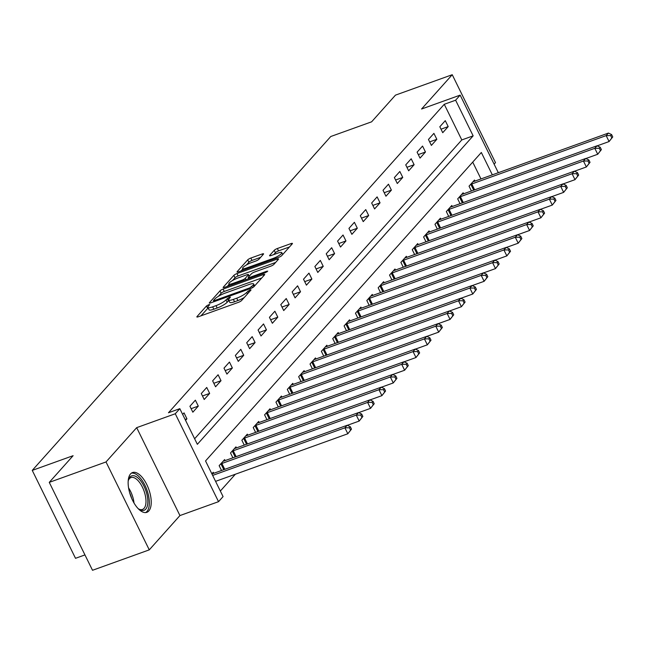 <?xml version="1.0" encoding="UTF-8"?>
<svg xmlns="http://www.w3.org/2000/svg" width="645" height="645" viewBox="0 0 645 645"><rect width="100%" height="100%" fill="white"/><g stroke="black" fill="none" stroke-linecap="round" stroke-linejoin="round"><path stroke-width="0.97" d="M208.674 304.714L206.489 305.972L197.007 316.574A2.661 0.564 -26.2 0 0 196.854 316.945A2.661 0.564 -26.2 0 0 198.346 316.768L238.457 302.336A2.661 0.564 -26.2 0 0 241.577 300.538L251.05 289.936L250.115 289.798L246.704 292.427A8.514 1.814 -26.2 0 1 236.723 298.183L233.377 299.393A8.514 1.814 -26.2 0 1 228.596 299.957A8.514 1.814 -26.2 0 1 229.104 298.764L230.442 297.127L229.394 297.256L225.984 299.885A8.514 1.814 -26.2 0 1 216.002 305.641L212.656 306.851A8.514 1.814 -26.2 0 1 207.875 307.415A8.514 1.814 -26.2 0 1 208.383 306.222L209.722 304.585L208.674 304.714M208.133 307.947L200.974 315.824M228.862 300.497L227.153 302.263L225.984 299.885M130.564 473.906A21.14 9.635 70.2 0 0 131.548 498.077A21.14 9.635 70.2 0 0 146.842 512.332A21.14 9.635 70.2 0 0 148.802 510.977A21.14 9.635 70.2 0 0 147.818 486.806A21.14 9.635 70.2 0 0 132.523 472.551A21.14 9.635 70.2 0 0 130.564 473.906M263.426 254.203A2.661 0.564 -26.2 0 0 263.587 253.832A2.661 0.564 -26.2 0 0 262.096 254.009L250.841 258.056A2.661 0.564 -26.2 0 0 247.72 259.854L237.191 271.626A2.661 0.564 -26.2 0 0 237.037 271.997A2.661 0.564 -26.2 0 0 238.529 271.827L278.64 257.387A2.661 0.564 -26.2 0 0 281.76 255.589L292.282 243.818A2.661 0.564 -26.2 0 0 292.443 243.447A2.661 0.564 -26.2 0 0 290.951 243.625L277.358 248.51A2.661 0.564 -26.2 0 0 274.238 250.316L269.731 255.356A2.661 0.564 -26.2 0 0 269.57 255.726A2.661 0.564 -26.2 0 0 271.069 255.549L277.81 253.122A7.119 1.516 -26.2 0 1 281.809 252.647A7.119 1.516 -26.2 0 1 273.037 258.46L246.632 267.957A7.119 1.516 -26.2 0 1 242.633 268.433A7.119 1.516 -26.2 0 1 251.405 262.62L255.807 261.04A2.661 0.564 -26.2 0 0 258.927 259.242L263.426 254.203M194.621 438.769L461.796 139.933L444.26 104.297L455.612 100.209L460.151 95.129L498.319 172.699M49.262 482.371L106.014 461.949L149.269 549.863L92.517 570.285L49.262 482.371L73.111 455.693L32.25 470.399L330.764 136.514L371.625 121.816L395.474 95.138L452.234 74.715L421.564 109.013L460.151 95.129M149.269 549.863L179.939 515.565L136.684 427.651L106.014 461.949M136.684 427.651L175.271 413.759L179.818 408.68L197.354 444.316L473.148 135.853L455.612 100.209M444.26 104.297L168.466 412.76L179.818 408.68M223.097 289.081A2.661 0.564 -26.2 0 0 219.977 290.879L209.456 302.658A2.661 0.564 -26.2 0 0 209.294 303.029A2.661 0.564 -26.2 0 0 210.794 302.852L250.897 288.42A2.661 0.564 -26.2 0 0 254.017 286.614L264.547 274.843A2.661 0.564 -26.2 0 0 264.7 274.472A2.661 0.564 -26.2 0 0 263.208 274.649L223.097 289.081L224.267 291.459A2.661 0.564 -26.2 0 0 221.146 293.257L218.453 296.273M223.323 287.138L233.853 275.367A2.661 0.564 -26.2 0 1 236.973 273.569L277.076 259.137A2.661 0.564 -26.2 0 1 278.575 258.959A2.661 0.564 -26.2 0 1 278.414 259.33L273.907 264.369A2.661 0.564 -26.2 0 1 270.787 266.167L254.525 272.021A2.661 0.564 -26.2 0 0 251.405 273.819L248.414 277.165A2.661 0.564 -26.2 0 0 248.252 277.535A2.661 0.564 -26.2 0 0 249.752 277.358L266.683 271.263L267.731 271.142L265.434 272.666L224.662 287.339A2.661 0.564 -26.2 0 1 223.162 287.517A2.661 0.564 -26.2 0 1 223.323 287.138L223.557 287.614M494.118 164.161L495.489 162.629L452.234 74.715M185.558 420.355L186.937 418.807L184.019 412.873L182.64 414.413M192.847 412.203L198.297 406.108L195.37 400.166L189.92 406.261L192.847 412.203M204.207 399.497L209.657 393.402L206.731 387.46L201.28 393.555L204.207 399.497M215.559 386.79L221.017 380.695L218.091 374.753L212.64 380.856L215.559 386.79M226.919 374.092L232.369 367.989L229.451 362.055L224 368.15L226.919 374.092M238.279 361.385L243.729 355.29L240.811 349.348L235.361 355.443L238.279 361.385M249.639 348.679L255.089 342.584L252.171 336.642L246.713 342.737L249.639 348.679M260.999 335.972L266.45 329.877L263.531 323.935L258.073 330.038L260.999 335.972M272.359 323.274L277.81 317.171L274.883 311.229L269.433 317.332L272.359 323.274M283.719 310.567L289.17 304.464L286.243 298.53L280.793 304.625L283.719 310.567M295.071 297.861L300.53 291.766L297.603 285.824L292.153 291.919L295.071 297.861M306.431 285.155L311.882 279.059L308.963 273.117L303.513 279.212L306.431 285.155M317.792 272.448L323.242 266.353L320.323 260.411L314.873 266.514L317.792 272.448M329.152 259.75L334.602 253.646L331.683 247.712L326.225 253.808L329.152 259.75M340.512 247.043L345.962 240.94L343.035 235.006L337.585 241.101L340.512 247.043M351.872 234.337L357.322 228.241L354.395 222.299L348.945 228.394L351.872 234.337M363.224 221.63L368.682 215.535L365.755 209.593L360.305 215.696L363.224 221.63M374.584 208.932L380.042 202.828L377.115 196.886L371.665 202.99L374.584 208.932M385.944 196.225L391.394 190.122L388.475 184.188L383.025 190.283L385.944 196.225M397.304 183.519L402.754 177.423L399.836 171.481L394.385 177.577L397.304 183.519M408.664 170.812L414.114 164.717L411.196 158.775L405.737 164.87L408.664 170.812M420.024 158.106L425.474 152.01L422.548 146.068L417.097 152.172L420.024 158.106M431.384 145.407L436.834 139.304L433.908 133.37L428.457 139.465L431.384 145.407M442.736 132.701L448.194 126.597L445.268 120.663L439.817 126.759L442.736 132.701M220.34 491.038L235.369 474.228M480.985 178.931L472.712 162.121M213.745 473.293L213.245 472.269L211.866 473.817M221.525 470.495L219.147 465.666L224.605 459.571L225.105 460.594M232.885 457.789L230.507 452.959L235.965 446.864L236.465 447.888M244.245 445.09L241.867 440.253L247.317 434.158L247.825 435.182M255.605 432.384L253.227 427.554L258.677 421.451L259.185 422.475M266.966 419.677L264.587 414.848L270.037 408.745L270.545 409.777M278.326 406.971L275.947 402.141L281.397 396.046L281.905 397.07M289.686 394.272L287.307 389.435L292.757 383.34L293.257 384.364M301.038 381.566L298.659 376.728L304.118 370.633L304.617 371.657M312.398 368.859L310.019 364.03L315.478 357.927L315.977 358.951M323.758 356.153L321.379 351.323L326.83 345.228L327.338 346.252M335.118 343.446L332.739 338.617L338.19 332.522L338.698 333.546M346.478 330.748L344.099 325.91L349.55 319.815L350.058 320.839M357.838 318.041L355.459 313.212L360.91 307.109L361.418 308.133M369.19 305.335L366.82 300.506L372.27 294.402L372.77 295.434M380.55 292.628L378.172 287.799L383.63 281.704L384.13 282.728M391.91 279.93L389.532 275.092L394.99 268.997L395.49 270.021M403.27 267.224L400.892 262.386L406.342 256.291L406.85 257.315M414.63 254.517L412.252 249.688L417.702 243.584L418.21 244.608M425.99 241.811L423.612 236.981L429.062 230.886L429.57 231.91M437.35 229.104L434.972 224.275L440.422 218.179L440.93 219.203M448.702 216.406L446.332 211.568L451.782 205.473L452.282 206.497M460.062 203.699L457.684 198.87L463.142 192.766L463.642 193.79M471.422 190.993L469.044 186.163L474.502 180.06L475.002 181.092M32.25 470.399L75.513 558.312L84.955 554.918M492.337 174.851L481.331 152.486L205.537 460.949L223.073 496.594L218.534 501.673L175.271 413.759M179.939 515.565L218.534 501.673M461.796 139.933L473.148 135.853M186.937 418.807L185.123 419.46M198.297 406.108L191.113 408.688M209.657 393.402L202.474 395.982M221.017 380.695L213.834 383.283M232.369 367.989L225.194 370.577M243.729 355.29L236.554 357.87M255.089 342.584L247.906 345.164M266.45 329.877L259.266 332.457M277.81 317.171L270.626 319.759M289.17 304.464L281.986 307.052M300.53 291.766L293.346 294.346M311.882 279.059L304.706 281.639M323.242 266.353L316.066 268.941M334.602 253.646L327.418 256.234M345.962 240.94L338.778 243.528M357.322 228.241L350.138 230.821M368.682 215.535L361.498 218.115M380.042 202.828L372.858 205.416M391.394 190.122L384.218 192.71M402.754 177.423L395.579 180.003M414.114 164.717L406.931 167.297M425.474 152.01L418.291 154.598M436.834 139.304L429.651 141.892M448.194 126.597L441.011 129.185M207.875 307.415L209.044 309.793A8.514 1.814 -26.2 0 0 213.826 309.221L212.656 306.851M227.153 302.263A8.514 1.814 -26.2 0 1 217.172 308.02L213.826 309.221M228.596 299.957L229.765 302.336A8.514 1.814 -26.2 0 0 234.546 301.763L233.377 299.393M244.27 297.514A8.514 1.814 -26.2 0 1 237.892 300.562L234.546 301.763M261.749 277.971L224.267 291.459M213.817 301.457L213.414 301.908M213.551 300.433L214.487 300.57L249.696 287.904L253.171 285.195A8.514 1.814 -26.2 0 0 253.678 284.002A8.514 1.814 -26.2 0 0 248.897 284.566L224.831 293.233A8.514 1.814 -26.2 0 0 214.85 298.99L213.551 300.433M227.29 286.388L229.096 284.364M232.563 280.494L235.022 277.745L233.853 275.367M275.617 262.459L238.142 275.947A2.661 0.564 -26.2 0 0 235.022 277.745M237.642 278.1A7.119 1.516 -26.2 0 0 228.87 283.905A7.119 1.516 -26.2 0 0 232.869 283.437L242.173 280.083A2.661 0.564 -26.2 0 0 245.294 278.285L248.285 274.947A2.661 0.564 -26.2 0 0 248.446 274.568A2.661 0.564 -26.2 0 0 246.946 274.746L237.642 278.1M248.615 278.261L248.011 278.93M289.492 246.946L278.527 250.889A2.661 0.564 -26.2 0 0 275.407 252.687L273.698 254.606M260.636 257.331L252.01 260.435A2.661 0.564 -26.2 0 0 248.889 262.233L246.479 264.934M242.883 268.949L241.157 270.876M351.493 429.143L350.324 426.764L349.421 427.78L350.59 430.159L351.493 429.143L347.832 433.762L344.906 427.82L347.179 425.281L212.786 473.64A2.709 0.581 153.8 0 1 212.003 473.873L211.907 473.898M215.575 481.355L347.832 433.762L350.59 430.159M212.656 475.413L344.906 427.82L349.421 427.78M347.179 425.281L350.324 426.764M362.853 416.436L361.684 414.058L360.773 415.074L361.942 417.452L362.853 416.436L359.192 421.056L356.266 415.114L358.539 412.574L224.146 460.941A2.709 0.581 153.8 0 1 223.364 461.167L223.122 461.223M347.3 425.337L359.192 421.056L361.942 417.452M220.63 464.013L220.961 463.86A2.709 0.581 153.8 0 1 221.88 463.481L356.266 415.114L360.773 415.074M358.539 412.574L361.684 414.058M374.213 403.73L373.044 401.351L372.133 402.367L373.302 404.746L374.213 403.73L370.553 408.35L367.626 402.416L369.899 399.868L235.506 448.235A2.709 0.581 153.8 0 1 234.724 448.46L234.482 448.517M358.66 412.631L370.553 408.35L373.302 404.746M231.99 451.307L232.321 451.153A2.709 0.581 153.8 0 1 233.232 450.774L367.626 402.416L372.133 402.367M369.899 399.868L373.044 401.351M385.573 391.023L384.404 388.653L383.493 389.669L384.662 392.039L385.573 391.023L381.905 395.651L378.986 389.709L381.26 387.169L246.866 435.528A2.709 0.581 153.8 0 1 246.084 435.762L245.842 435.81M370.012 399.924L381.905 395.651L384.662 392.039M243.35 438.6L243.681 438.447A2.709 0.581 153.8 0 1 244.592 438.068L378.986 389.709L383.493 389.669M381.26 387.169L384.404 388.653M396.933 378.317L395.764 375.946L394.853 376.962L396.022 379.341L396.933 378.317L393.265 382.945L390.346 377.003L392.611 374.463L258.226 422.822A2.709 0.581 153.8 0 1 257.444 423.056L257.202 423.104M381.372 387.226L393.265 382.945L396.022 379.341M254.702 425.902L255.041 425.74A2.709 0.581 153.8 0 1 255.952 425.361L390.346 377.003L394.853 376.962M392.611 374.463L395.764 375.946M128.178 481.154A18.294 8.337 -109.8 0 1 128.532 479.751A18.294 8.337 -109.8 0 1 137.756 477.743A18.294 8.337 -109.8 0 1 147.124 495.175A18.294 8.337 -109.8 0 1 139.175 509.324A18.294 8.337 -109.8 0 1 138.006 508.478M138.538 508.889A16.939 7.716 70.2 0 0 142.464 509.445A16.939 7.716 70.2 0 0 145.302 495.425A16.939 7.716 70.2 0 0 130.991 477.566A16.939 7.716 70.2 0 0 128.323 480.493M145.577 512.59A21.003 9.57 70.2 0 0 148.495 495.481A21.003 9.57 70.2 0 0 131.387 473.156M408.293 365.618L407.124 363.24L406.213 364.256L407.382 366.634L408.293 365.618L404.625 370.238L401.706 364.296L403.972 361.756L269.586 410.115A2.709 0.581 153.8 0 1 268.804 410.349L268.562 410.405M392.732 374.519L404.625 370.238L407.382 366.634M266.062 413.195L266.401 413.034A2.709 0.581 153.8 0 1 267.312 412.663L401.706 364.296L406.213 364.256M403.972 361.756L407.124 363.24M419.645 352.912L418.476 350.533L417.573 351.549L418.742 353.928L419.645 352.912L415.985 357.532L413.058 351.589L415.332 349.05L280.946 397.417A2.709 0.581 153.8 0 1 280.164 397.642L279.922 397.699M404.093 361.813L415.985 357.532L418.742 353.928M277.423 400.489L277.761 400.335A2.709 0.581 153.8 0 1 278.672 399.956L413.058 351.589L417.573 351.549M415.332 349.05L418.476 350.533M431.005 340.205L429.836 337.827L428.933 338.843L430.102 341.221L431.005 340.205L427.345 344.825L424.418 338.891L426.692 336.351L292.298 384.71A2.709 0.581 153.8 0 1 291.516 384.944L291.282 384.992M415.453 349.106L427.345 344.825L430.102 341.221M288.783 387.782L289.113 387.629A2.709 0.581 153.8 0 1 290.032 387.25L424.418 338.891L428.933 338.843M426.692 336.351L429.836 337.827M442.365 327.499L441.196 325.128L440.285 326.144L441.454 328.515L442.365 327.499L438.705 332.127L435.778 326.185L438.052 323.645L303.658 372.004A2.709 0.581 153.8 0 1 302.876 372.238L302.634 372.286M426.813 336.4L438.705 332.127L441.454 328.515M300.143 375.076L300.473 374.922A2.709 0.581 153.8 0 1 301.384 374.543L435.778 326.185L440.285 326.144M438.052 323.645L441.196 325.128M453.725 314.8L452.556 312.422L451.645 313.438L452.814 315.816L453.725 314.8L450.065 319.42L447.138 313.478L449.412 310.938L315.018 359.297A2.709 0.581 153.8 0 1 314.236 359.531L313.994 359.579M438.173 323.701L450.065 319.42L452.814 315.816M311.503 362.377L311.833 362.216A2.709 0.581 153.8 0 1 312.744 361.837L447.138 313.478L451.645 313.438M449.412 310.938L452.556 312.422M465.085 302.094L463.916 299.715L463.005 300.731L464.174 303.11L465.085 302.094L461.417 306.714L458.498 300.772L460.772 298.232L326.378 346.599A2.709 0.581 153.8 0 1 325.596 346.825L325.354 346.881M449.525 310.995L461.417 306.714L464.174 303.11M322.863 349.671L323.193 349.517A2.709 0.581 153.8 0 1 324.104 349.139L458.498 300.772L463.005 300.731M460.772 298.232L463.916 299.715M476.445 289.387L475.276 287.009L474.365 288.025L475.534 290.403L476.445 289.387L472.777 294.007L469.858 288.073L472.124 285.525L337.738 333.892A2.709 0.581 153.8 0 1 336.956 334.118L336.714 334.175M460.885 298.288L472.777 294.007L475.534 290.403M334.215 336.964L334.553 336.811A2.709 0.581 153.8 0 1 335.464 336.432L469.858 288.073L474.365 288.025M472.124 285.525L475.276 287.009M487.805 276.681L486.636 274.31L485.725 275.326L486.894 277.697L487.805 276.681L484.137 281.309L481.218 275.367L483.484 272.827L349.098 321.186A2.709 0.581 153.8 0 1 348.316 321.42L348.074 321.468M472.245 285.582L484.137 281.309L486.894 277.697M345.575 324.258L345.913 324.104A2.709 0.581 153.8 0 1 346.825 323.726L481.218 275.367L485.725 275.326M483.484 272.827L486.636 274.31M499.157 263.974L497.988 261.604L497.085 262.62L498.254 264.998L499.157 263.974L495.497 268.602L492.57 262.66L494.844 260.12L360.458 308.479A2.709 0.581 153.8 0 1 359.676 308.713L359.434 308.762M483.605 272.883L495.497 268.602L498.254 264.998M356.935 311.559L357.274 311.398A2.709 0.581 153.8 0 1 358.185 311.019L492.57 262.66L497.085 262.62M494.844 260.12L497.988 261.604M510.518 251.276L509.348 248.897L508.445 249.913L509.615 252.292L510.518 251.276L506.857 255.896L503.93 249.954L506.204 247.414L371.81 295.773A2.709 0.581 153.8 0 1 371.028 296.007L370.794 296.063M494.965 260.177L506.857 255.896L509.615 252.292M368.295 298.853L368.626 298.691A2.709 0.581 153.8 0 1 369.545 298.321L503.93 249.954L508.445 249.913M506.204 247.414L509.348 248.897M521.878 238.569L520.709 236.191L519.797 237.207L520.966 239.585L521.878 238.569L518.217 243.189L515.291 237.247L517.564 234.707L383.17 283.074A2.709 0.581 153.8 0 1 382.388 283.3L382.146 283.357M506.325 247.47L518.217 243.189L520.966 239.585M379.655 286.146L379.986 285.993A2.709 0.581 153.8 0 1 380.897 285.614L515.291 237.247L519.797 237.207M517.564 234.707L520.709 236.191M533.238 225.863L532.069 223.484L531.158 224.5L532.327 226.879L533.238 225.863L529.577 230.483L526.651 224.549L528.924 222.009L394.53 270.368A2.709 0.581 153.8 0 1 393.748 270.602L393.506 270.65M517.685 234.764L529.577 230.483L532.327 226.879M391.015 273.44L391.346 273.286A2.709 0.581 153.8 0 1 392.257 272.908L526.651 224.549L531.158 224.5M528.924 222.009L532.069 223.484M544.598 213.156L543.429 210.786L542.518 211.802L543.687 214.172L544.598 213.156L540.929 217.784L538.011 211.842L540.284 209.303L405.89 257.661A2.709 0.581 153.8 0 1 405.108 257.895L404.867 257.944M529.037 222.057L540.929 217.784L543.687 214.172M402.375 260.733L402.706 260.58A2.709 0.581 153.8 0 1 403.617 260.201L538.011 211.842L542.518 211.802M540.284 209.303L543.429 210.786M555.958 200.458L554.789 198.08L553.878 199.095L555.047 201.474L555.958 200.458L552.289 205.078L549.371 199.136L551.636 196.596L417.25 244.955A2.709 0.581 153.8 0 1 416.468 245.189L416.227 245.237M540.397 209.359L552.289 205.078L555.047 201.474M413.727 248.035L414.066 247.874A2.709 0.581 153.8 0 1 414.977 247.495L549.371 199.136L553.878 199.095M551.636 196.596L554.789 198.08M567.318 187.751L566.149 185.373L565.238 186.389L566.407 188.767L567.318 187.751L563.649 192.371L560.731 186.429L562.996 183.89L428.611 232.256A2.709 0.581 153.8 0 1 427.829 232.482L427.587 232.539M551.757 196.652L563.649 192.371L566.407 188.767M425.087 235.328L425.426 235.175A2.709 0.581 153.8 0 1 426.337 234.796L560.731 186.429L565.238 186.389M562.996 183.89L566.149 185.373M578.67 175.045L577.501 172.667L576.598 173.682L577.767 176.061L578.67 175.045L575.009 179.665L572.083 173.731L574.356 171.183L439.971 219.55A2.709 0.581 153.8 0 1 439.189 219.776L438.947 219.832M563.117 183.946L575.009 179.665L577.767 176.061M436.447 222.622L436.778 222.469A2.709 0.581 153.8 0 1 437.697 222.09L572.083 173.731L576.598 173.682M574.356 171.183L577.501 172.667M590.03 162.338L588.861 159.968L587.958 160.984L589.127 163.354L590.03 162.338L586.37 166.966L583.443 161.024L585.716 158.485L451.323 206.843A2.709 0.581 153.8 0 1 450.541 207.077L450.299 207.126M574.477 171.239L586.37 166.966L589.127 163.354M447.807 209.915L448.138 209.762A2.709 0.581 153.8 0 1 449.057 209.383L583.443 161.024L587.958 160.984M585.716 158.485L588.861 159.968M601.39 149.632L600.221 147.262L599.31 148.277L600.479 150.656L601.39 149.632L597.73 154.26L594.803 148.318L597.077 145.778L462.683 194.137A2.709 0.581 153.8 0 1 461.901 194.371L461.659 194.419M585.837 158.541L597.73 154.26L600.479 150.656M459.167 197.217L459.498 197.056A2.709 0.581 153.8 0 1 460.409 196.677L594.803 148.318L599.31 148.277M597.077 145.778L600.221 147.262M612.75 136.934L611.581 134.555L610.67 135.571L611.839 137.949L612.75 136.934L609.082 141.553L606.163 135.611L608.437 133.072L474.043 181.43A2.709 0.581 153.8 0 1 473.261 181.664L473.019 181.721M597.197 145.834L609.082 141.553L611.839 137.949M470.528 184.51L470.858 184.349A2.709 0.581 153.8 0 1 471.769 183.978L606.163 135.611L610.67 135.571M608.437 133.072L611.581 134.555M207.658 308.35L206.489 305.972M248.688 292.58L247.93 291.056M228.378 300.892L227.209 298.514M217.172 308.02L216.002 305.641M237.892 300.562L236.723 298.183M247.462 293.959L246.704 292.427M197.241 317.05L197.007 316.574M263.74 275.738L263.208 274.649M209.689 303.126L209.456 302.658M221.146 293.257L219.977 290.879M214.89 301.376L214.487 300.57M250.091 288.71L249.696 287.904M252.421 287.735L251.881 286.646M253.92 286.719L253.171 285.195M238.142 275.947L236.973 273.569M277.616 260.225L277.076 259.137M250.147 278.164L249.752 277.358M266.998 271.9L266.683 271.263M233.264 284.235L232.869 283.437M242.568 280.889L242.173 280.083M245.971 279.664L245.294 278.285M249.035 276.471L248.285 274.947M247.027 268.763L246.632 267.957M273.432 259.266L273.037 258.46M269.965 255.823L269.731 255.356M275.407 252.687L274.238 250.316M278.527 250.889L277.358 248.51M291.484 244.713L290.951 243.625M237.425 272.101L237.191 271.626M248.889 262.233L247.72 259.854M252.01 260.435L250.841 258.056M262.628 255.097L262.096 254.009M223.823 469.673L220.961 463.86M224.758 469.334L221.88 463.481M235.183 456.966L232.321 451.153M236.118 456.628L233.232 450.774M246.543 444.26L243.681 438.447M247.478 443.929L244.592 438.068M257.903 431.553L255.041 425.74M258.839 431.223L255.952 425.361M128.573 487.902A16.939 7.716 -109.8 0 1 133.475 499.682A16.939 7.716 -109.8 0 1 134.015 503.019M131.661 498.335A16.383 7.466 70.2 0 0 129.742 493.014M269.263 418.855L266.401 413.034M270.19 418.516L267.312 412.663M280.615 406.148L277.761 400.335M281.551 405.81L278.672 399.956M291.975 393.442L289.113 387.629M292.911 393.103L290.032 387.25M303.335 380.735L300.473 374.922M304.271 380.405L301.384 374.543M314.695 368.037L311.833 362.216M315.631 367.698L312.744 361.837M326.056 355.331L323.193 349.517M326.991 354.992L324.104 349.139M337.416 342.624L334.553 336.811M338.351 342.285L335.464 336.432M348.776 329.918L345.913 324.104M349.703 329.587L346.825 323.726M360.128 317.211L357.274 311.398M361.063 316.88L358.185 311.019M371.488 304.513L368.626 298.691M372.423 304.174L369.545 298.321M382.848 291.806L379.986 285.993M383.783 291.467L380.897 285.614M394.208 279.1L391.346 273.286M395.143 278.761L392.257 272.908M405.568 266.393L402.706 260.58M406.503 266.062L403.617 260.201M416.928 253.695L414.066 247.874M417.855 253.356L414.977 247.495M428.28 240.988L425.426 235.175M429.215 240.65L426.337 234.796M439.64 228.282L436.778 222.469M440.575 227.943L437.697 222.09M451 215.575L448.138 209.762M451.935 215.245L449.057 209.383M462.36 202.869L459.498 197.056M463.295 202.538L460.409 196.677M473.72 190.17L470.858 184.349M474.656 189.832L471.769 183.978M213.947 301.715L213.447 300.699M254.63 285.928L253.678 284.002M248.801 278.648L248.252 277.535M229.676 285.533L228.87 283.905M249.252 276.221L248.446 274.568M243.431 270.061L242.633 268.433M282.728 254.509L281.809 252.647"/></g></svg>
